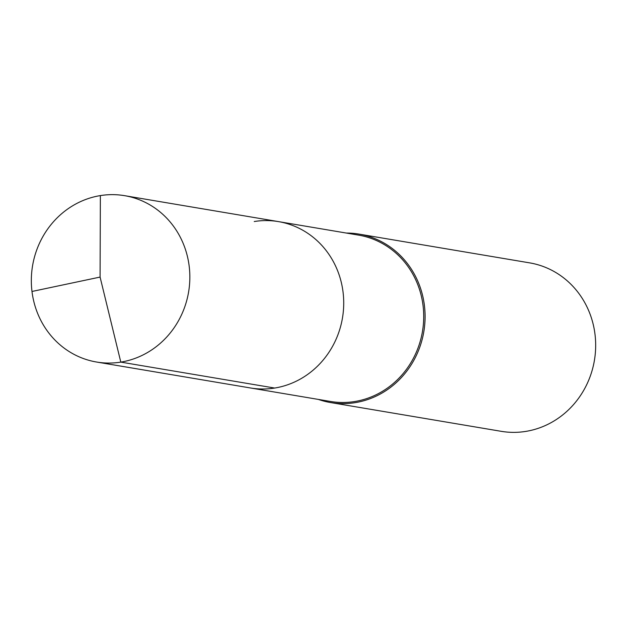 <?xml version="1.0" encoding="UTF-8"?>
<svg xmlns="http://www.w3.org/2000/svg" width="627" height="627" viewBox="0 0 627 627"><rect width="100%" height="100%" fill="white"/><g stroke="black" fill="none" stroke-linecap="round" stroke-linejoin="round"><path stroke-width="0.94" d="M254.241 221.527A84.347 79.112 99.6 0 1 278.482 221.613A84.347 79.112 99.6 0 1 343.698 305.059A84.347 79.112 99.6 0 1 274.681 388.05A84.347 79.112 -80.4 0 1 250.439 387.972A84.347 79.112 -80.4 0 0 274.681 388.05A84.347 79.112 99.6 0 0 343.698 305.059A84.347 79.112 99.6 0 0 278.482 221.613L124.608 195.671A84.347 79.112 99.6 0 1 189.824 279.125A84.347 79.112 99.6 0 1 120.807 362.116L274.681 388.05M278.482 221.613L358.479 235.101A84.347 79.112 99.6 0 1 423.695 318.547A84.347 79.112 99.6 0 1 354.678 401.539A84.347 79.112 -80.4 0 1 330.437 401.452L96.566 362.03A84.347 79.112 -80.4 0 0 120.807 362.116L100.085 277.079L100.367 195.593A84.347 79.112 -80.4 0 0 31.35 278.584A84.347 79.112 -80.4 0 0 96.566 362.03M318.351 399.415A85.421 80.115 -80.4 0 0 330.625 402.565A85.421 80.115 -80.4 0 0 355.172 402.652A85.421 80.115 99.6 0 0 425.067 318.61A85.421 80.115 99.6 0 0 359.02 234.106A85.421 80.115 99.6 0 0 346.394 233.064M359.02 234.106L529.611 262.862A85.421 80.115 99.6 0 1 595.65 347.366A85.421 80.115 99.6 0 1 525.763 431.407A85.421 80.115 -80.4 0 1 501.208 431.321L330.625 402.565M31.985 291.469L100.085 277.079L100.367 195.593A84.347 79.112 99.6 0 1 124.608 195.671"/></g></svg>
